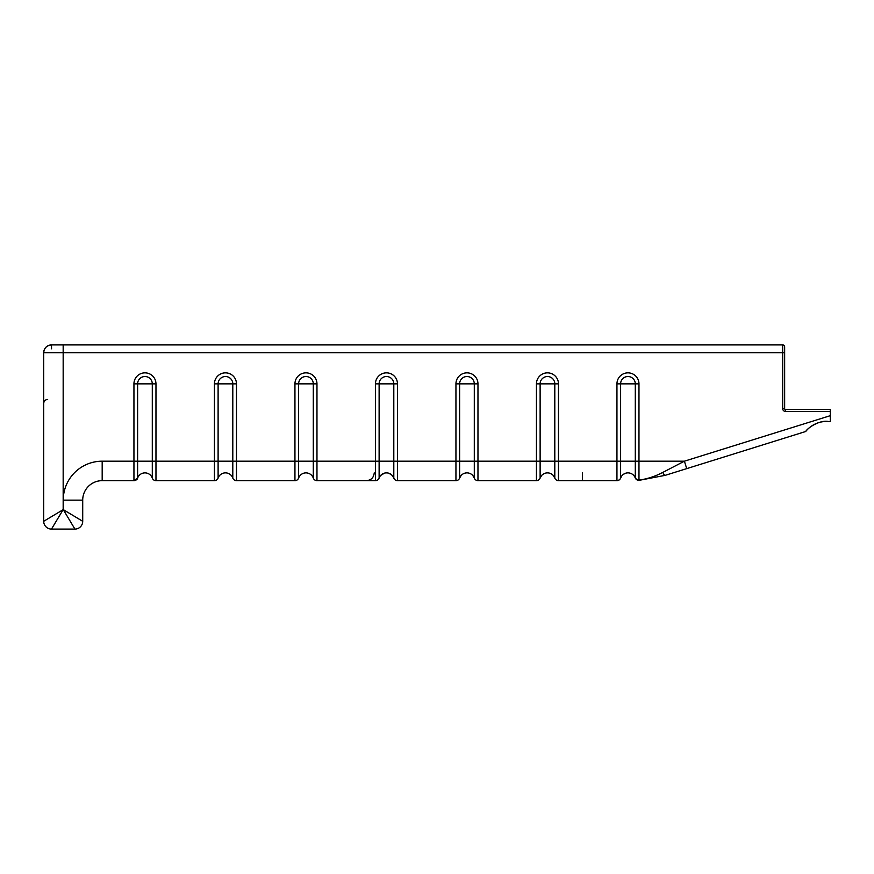 <?xml version="1.0" encoding="UTF-8"?>
<svg xmlns="http://www.w3.org/2000/svg" width="874" height="874" viewBox="0 0 874 874"><rect width="100%" height="100%" fill="white"/><g stroke="black" fill="none" stroke-linecap="round" stroke-linejoin="round"><path stroke-width="1.31" d="M639.244 480.318L638.97 480.088A3.889 3.78 180 0 1 635.3 477.565L635.278 477.75A3.889 3.889 -94.4 0 0 639.244 480.318L665.125 475.358L639.145 480.329A3.889 3.889 0 0 1 635.223 477.849L635.933 479.018C637.266 480.154 637.266 480.154 635.933 479.018C637.266 480.154 637.266 480.154 635.933 479.018L634.863 477.062M380.037 476.243L380.649 475.467A7.79 7.79 0 0 1 385.598 472.921L387.029 472.889A7.79 7.79 0 0 1 389.039 473.315L392.262 475.467A7.79 7.79 0 0 1 393.803 478.067A3.889 3.889 0 0 0 397.473 480.656L455.944 480.656A3.889 3.889 0 0 0 459.615 478.067L461.155 475.467L459.615 478.067A7.79 7.79 0 0 1 474.298 478.067A3.889 3.889 0 0 0 477.969 480.656L536.439 480.656A3.889 3.889 0 0 0 540.121 478.067A7.79 7.79 0 0 1 554.804 478.067A3.889 3.889 0 0 0 558.475 480.656A3.889 3.889 0 0 1 554.804 478.067L553.264 475.467A7.79 7.79 0 0 0 541.651 475.467L540.121 478.067L541.651 475.467A7.79 7.79 0 0 1 553.264 475.467L554.804 478.067A3.889 3.889 0 0 0 558.475 480.656L616.946 480.656A3.889 3.889 0 0 0 620.616 478.067L621.785 475.915A7.79 7.79 0 0 1 623.195 474.495L623.195 474.495M630.034 473.151L631.684 473.817A7.79 7.79 0 0 1 633.027 474.746L633.311 474.997A7.79 7.79 0 0 1 634.622 476.625M635.278 477.75L635.223 477.849A3.889 3.889 0 0 0 639.145 480.329A3.889 3.889 0 0 1 635.223 477.849A7.79 7.79 0 0 0 620.616 478.067A3.889 3.889 0 0 1 616.946 480.656L619.131 479.99M625.413 473.304L623.391 474.353L625.423 473.293A7.79 7.79 0 0 1 626.472 473.009L626.527 473.009M582.477 480.656L582.434 472.867M826.149 421.443A26.733 26.733 0 0 0 805.883 431.275L805.883 431.275A26.733 26.733 0 0 0 805.697 431.505C807.226 428.238 819.648 419.607 828.618 421.519L830.3 421.519L830.3 409.469L785.431 409.469A0.776 0.776 0 0 1 784.644 408.693L784.644 346.869A1.945 1.945 0 0 0 782.7 344.913L51.49 344.913C46.77 345.383 44.17 347.983 43.7 352.703L43.7 521.297A7.79 7.79 0 0 0 51.49 529.087L74.924 529.087A7.79 7.79 0 0 0 82.713 521.297L82.713 500.136A19.468 19.468 0 0 1 102.182 480.656C96.992 481.104 96.992 481.104 102.182 480.656L133.94 480.656L136.104 480.001M379.84 476.548L379.119 478.067A3.889 3.889 0 0 1 375.438 480.656L316.967 480.656A3.889 3.889 0 0 1 313.296 478.067A7.79 7.79 0 0 0 298.613 478.067A3.889 3.889 0 0 1 294.942 480.656L236.472 480.656A3.889 3.889 0 0 1 232.801 478.067A7.79 7.79 0 0 0 218.107 478.067A3.889 3.889 0 0 1 214.436 480.656L155.965 480.656A3.889 3.889 0 0 1 152.294 478.067A7.79 7.79 0 0 0 137.611 478.067L137.502 478.34C137.775 479.018 136.595 479.793 133.94 480.656A3.889 3.889 0 0 0 137.611 478.067L133.94 480.656L135.415 480.372M461.155 475.467A7.79 7.79 0 0 1 472.768 475.467A7.79 7.79 0 0 0 461.155 475.467M662.809 472.408A7.79 1.606 -107.3 0 0 665.125 475.358L686.724 468.628L684.397 461.188L662.809 472.408C654.954 476.472 647.011 479.039 638.97 480.088L638.97 383.861A11.012 11.012 0 0 0 627.958 372.848A11.012 11.012 0 0 0 616.946 383.861L620.616 383.861A7.342 7.342 0 0 1 627.958 376.519A7.342 7.342 0 0 1 635.3 383.861L635.3 477.565M540.121 383.861A7.342 7.342 0 0 1 547.463 376.519A7.342 7.342 0 0 1 554.804 383.861L554.804 478.067A7.79 7.79 0 0 0 554.706 477.816A7.79 7.79 0 0 1 554.804 478.067A3.889 3.889 0 0 0 558.475 480.656A3.889 3.889 0 0 1 554.804 478.067A7.79 7.79 0 0 0 540.121 478.067A7.79 7.79 0 0 1 540.208 477.816A7.79 7.79 0 0 0 540.121 478.067A3.889 3.889 0 0 1 536.439 480.656L536.439 461.188L540.121 461.188L540.121 383.861L558.475 383.861A11.012 11.012 0 0 0 547.463 372.848A11.012 11.012 0 0 0 536.439 383.861L540.121 383.861M536.439 383.861L536.439 461.188L477.969 461.188L477.969 480.656A3.889 3.889 0 0 1 474.298 478.067L472.768 475.467A7.79 7.79 0 0 1 474.298 478.067A7.79 7.79 0 0 0 472.768 475.467M455.944 383.861L455.944 461.188L477.969 461.188L477.969 383.861A11.012 11.012 0 0 0 466.956 372.848A11.012 11.012 0 0 0 455.944 383.861L459.615 383.861A7.342 7.342 0 0 1 466.956 376.519A7.342 7.342 0 0 1 474.298 383.861L474.298 478.067A7.79 7.79 0 0 0 459.615 478.067A7.79 7.79 0 0 1 459.702 477.816A7.79 7.79 0 0 0 459.615 478.067A3.889 3.889 0 0 1 455.944 480.656L455.944 461.188L397.473 461.188L397.473 383.861A11.012 11.012 0 0 0 386.461 372.848A11.012 11.012 0 0 0 375.438 383.861L375.438 461.188L316.967 461.188L316.967 383.861A11.012 11.012 0 0 0 305.955 372.848A11.012 11.012 0 0 0 294.942 383.861L294.942 461.188L236.472 461.188L236.472 383.861A11.012 11.012 0 0 0 225.459 372.848A11.012 11.012 0 0 0 214.436 383.861L214.436 461.188L155.965 461.188L155.965 383.861A11.012 11.012 0 0 0 144.953 372.848A11.012 11.012 0 0 0 133.94 383.861L133.94 461.188L102.182 461.188A38.948 38.948 0 0 0 63.245 500.136L63.245 509.608L74.924 529.087A7.79 7.79 0 0 0 82.713 521.297L63.245 509.608L43.7 521.297L43.7 356.57M382.331 474.047L384.505 473.118M392.262 475.467A7.79 7.79 0 0 1 393.803 478.067A7.79 7.79 0 0 0 379.119 478.067L379.119 461.188L375.438 461.188L375.438 480.656A3.889 3.889 0 0 0 379.119 478.067A7.79 7.79 0 0 1 393.803 478.067L392.262 475.467L389.061 473.315A7.79 7.79 0 0 0 387.029 472.889M375.438 383.861L379.119 383.861A7.342 7.342 0 0 1 386.461 376.519A7.342 7.342 0 0 1 393.803 383.861L393.803 478.067A3.889 3.889 0 0 0 397.473 480.656L397.473 461.188L379.119 461.188L379.119 383.861L397.473 383.861M386.931 472.889L385.685 472.91M384.538 473.107L380.649 475.467A7.79 7.79 0 0 1 385.598 472.921M294.942 383.861L298.613 383.861A7.342 7.342 0 0 1 305.955 376.519A7.342 7.342 0 0 1 313.296 383.861L313.296 478.067A7.79 7.79 0 0 0 298.613 478.067A3.889 3.889 0 0 1 294.942 480.656L294.942 461.188L298.613 461.188L298.613 383.861L316.967 383.861M214.436 383.861L218.107 383.861A7.342 7.342 0 0 1 225.459 376.519A7.342 7.342 0 0 1 232.801 383.861L232.801 478.067A7.79 7.79 0 0 0 218.107 478.067A3.889 3.889 0 0 1 214.436 480.656L214.436 461.188L218.107 461.188L218.107 383.861L236.472 383.861M133.94 383.861L137.611 383.861A7.342 7.342 0 0 1 144.953 376.519A7.342 7.342 0 0 1 152.294 383.861L152.294 478.067A7.79 7.79 0 0 0 137.611 478.067A7.79 7.79 0 0 1 152.294 478.067A7.79 7.79 0 0 0 137.611 478.067L137.611 383.861L155.965 383.861M629.083 472.954A7.79 7.79 0 0 1 630.001 473.14L631.225 473.588M784.644 352.703L784.644 346.869L784.644 352.703L782.7 352.703L782.7 408.693A2.731 2.731 0 0 0 785.431 411.414L830.3 411.414M782.7 344.913A1.945 1.945 0 0 1 784.644 346.869A1.945 1.945 0 0 0 782.7 344.913L782.7 352.703L63.168 352.703L63.168 509.608L51.49 529.087A7.79 7.79 0 0 1 43.7 521.297M63.168 344.913L63.168 352.703L43.7 352.703C44.17 347.983 46.77 345.383 51.49 344.913A7.79 7.79 0 0 0 43.7 352.703A7.79 7.79 0 0 1 51.49 344.913L63.168 344.913L51.49 344.913L51.555 348.813M686.724 468.628L805.697 431.505C807.226 428.238 819.648 419.607 828.618 421.519M639.145 480.329A3.889 3.889 0 0 1 635.223 477.849A7.79 7.79 0 0 0 620.616 478.067L620.616 383.861L638.97 383.861M830.3 415.674L684.397 461.188L616.946 461.188L616.946 480.656M616.946 383.861L616.946 461.188L540.121 461.188L540.121 478.067M558.475 480.656L558.475 383.861M477.969 383.861L459.615 383.861L459.615 478.067M298.613 478.067L298.613 461.188L316.967 461.188L316.967 480.656A3.889 3.889 0 0 1 313.296 478.067M218.107 478.067L218.107 461.188L236.472 461.188L236.472 480.656A3.889 3.889 0 0 1 232.801 478.067M133.94 480.656L133.94 461.188L155.965 461.188L155.965 480.656A3.889 3.889 0 0 1 152.294 478.067M785.431 409.469L785.431 411.414M784.644 408.693L782.7 408.693M63.245 500.136L82.713 500.136A19.468 19.468 0 0 1 102.182 480.656L102.182 461.188M620.616 478.067L621.796 475.904M136.158 479.968L137.546 478.242M374.236 472.867C373.777 477.597 371.177 480.197 366.446 480.656M47.655 399.473C45.262 399.68 43.94 400.98 43.7 403.362"/></g></svg>
